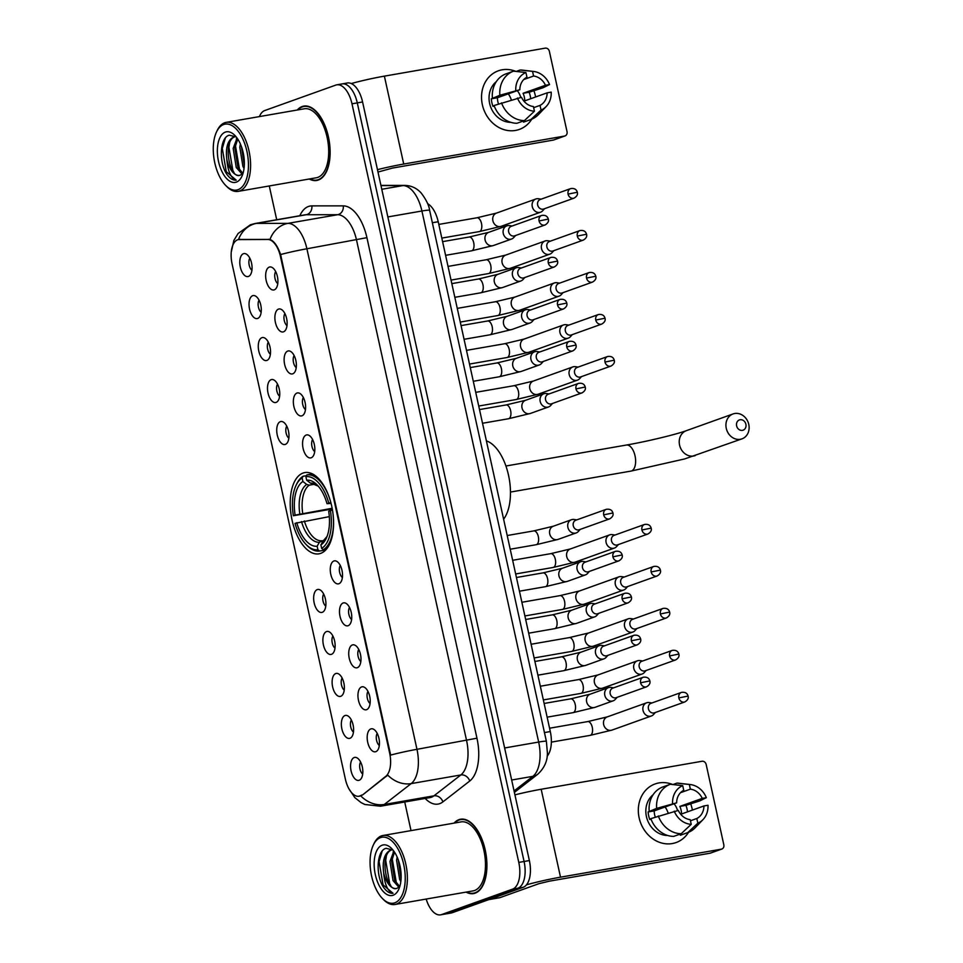<?xml version="1.0" encoding="UTF-8"?>
<svg xmlns="http://www.w3.org/2000/svg" width="963" height="963" viewBox="0 0 963 963"><rect width="100%" height="100%" fill="white"/><g stroke="black" fill="none" stroke-linecap="round" stroke-linejoin="round"><path stroke-width="1.44" d="M320.727 553.364A41.24 20.813 -99.9 0 0 332.066 507.862A41.24 20.813 -99.9 0 0 304.826 472.568A41.24 20.813 -99.9 0 0 303.068 473.038A41.24 20.813 -99.9 0 0 291.729 518.539A41.24 20.813 -99.9 0 0 318.97 553.833A41.24 20.813 -99.9 0 0 320.727 553.364M361.582 686.944A11.676 5.886 80.1 0 1 364.243 687.185A11.676 5.886 80.1 0 1 369.888 697.308A11.676 5.886 80.1 0 1 367.998 708.732A11.676 5.886 80.1 0 1 366.59 709.683A11.676 5.886 80.1 0 1 358.477 700.318A11.676 5.886 80.1 0 1 361.582 686.944M352.362 644.957A11.676 5.886 80.1 0 1 355.01 645.21A11.676 5.886 80.1 0 1 360.656 655.322A11.676 5.886 80.1 0 1 358.766 666.745A11.676 5.886 80.1 0 1 357.357 667.696A11.676 5.886 80.1 0 1 349.256 658.343A11.676 5.886 80.1 0 1 352.362 644.957M343.129 602.982A11.676 5.886 80.1 0 1 345.789 603.223A11.676 5.886 80.1 0 1 351.423 613.335A11.676 5.886 80.1 0 1 349.533 624.758A11.676 5.886 80.1 0 1 348.125 625.709A11.676 5.886 80.1 0 1 340.023 616.356A11.676 5.886 80.1 0 1 343.129 602.982M333.896 560.996A11.676 5.886 80.1 0 1 336.556 561.236A11.676 5.886 80.1 0 1 342.19 571.348A11.676 5.886 80.1 0 1 340.3 582.784A11.676 5.886 80.1 0 1 338.892 583.734A11.676 5.886 80.1 0 1 330.791 574.369A11.676 5.886 80.1 0 1 333.896 560.996M306.198 435.047A11.676 5.886 80.1 0 1 308.858 435.288A11.676 5.886 80.1 0 1 314.504 445.4A11.676 5.886 80.1 0 1 312.614 456.823A11.676 5.886 80.1 0 1 311.205 457.774A11.676 5.886 80.1 0 1 303.092 448.421A11.676 5.886 80.1 0 1 306.198 435.047M296.977 393.06A11.676 5.886 80.1 0 1 299.625 393.301A11.676 5.886 80.1 0 1 305.271 403.413A11.676 5.886 80.1 0 1 303.381 414.848A11.676 5.886 80.1 0 1 301.973 415.799A11.676 5.886 80.1 0 1 293.871 406.434A11.676 5.886 80.1 0 1 296.977 393.06M287.744 351.074A11.676 5.886 80.1 0 1 290.405 351.314A11.676 5.886 80.1 0 1 296.038 361.438A11.676 5.886 80.1 0 1 294.148 372.862A11.676 5.886 80.1 0 1 292.74 373.813A11.676 5.886 80.1 0 1 284.639 364.447A11.676 5.886 80.1 0 1 287.744 351.074M278.512 309.087A11.676 5.886 80.1 0 1 281.172 309.34A11.676 5.886 80.1 0 1 286.805 319.451A11.676 5.886 80.1 0 1 284.916 330.875A11.676 5.886 80.1 0 1 283.507 331.826A11.676 5.886 80.1 0 1 275.406 322.473A11.676 5.886 80.1 0 1 278.512 309.087M269.279 267.112A11.676 5.886 80.1 0 1 271.939 267.353A11.676 5.886 80.1 0 1 277.585 277.464A11.676 5.886 80.1 0 1 275.683 288.888A11.676 5.886 80.1 0 1 274.274 289.839A11.676 5.886 80.1 0 1 266.173 280.486A11.676 5.886 80.1 0 1 269.279 267.112M370.815 728.931A11.676 5.886 80.1 0 1 373.475 729.172A11.676 5.886 80.1 0 1 379.121 739.283A11.676 5.886 80.1 0 1 377.231 750.719A11.676 5.886 80.1 0 1 375.811 751.67A11.676 5.886 80.1 0 1 367.71 742.304A11.676 5.886 80.1 0 1 370.815 728.931M344.983 715.545A11.676 5.886 80.1 0 1 347.631 715.786A11.676 5.886 80.1 0 1 353.277 725.897A11.676 5.886 80.1 0 1 351.387 737.321A11.676 5.886 80.1 0 1 349.978 738.272A11.676 5.886 80.1 0 1 341.877 728.919A11.676 5.886 80.1 0 1 344.983 715.545M335.75 673.558A11.676 5.886 80.1 0 1 338.41 673.799A11.676 5.886 80.1 0 1 344.044 683.911A11.676 5.886 80.1 0 1 342.154 695.346A11.676 5.886 80.1 0 1 340.746 696.297A11.676 5.886 80.1 0 1 332.644 686.932A11.676 5.886 80.1 0 1 335.75 673.558M326.517 631.572A11.676 5.886 80.1 0 1 329.177 631.824A11.676 5.886 80.1 0 1 334.811 641.936A11.676 5.886 80.1 0 1 332.921 653.359A11.676 5.886 80.1 0 1 331.513 654.31A11.676 5.886 80.1 0 1 323.412 644.945A11.676 5.886 80.1 0 1 326.517 631.572M317.284 589.585A11.676 5.886 80.1 0 1 319.945 589.838A11.676 5.886 80.1 0 1 325.59 599.949A11.676 5.886 80.1 0 1 323.688 611.373A11.676 5.886 80.1 0 1 322.28 612.324A11.676 5.886 80.1 0 1 314.179 602.97A11.676 5.886 80.1 0 1 317.284 589.585M280.365 421.65A11.676 5.886 80.1 0 1 283.026 421.902A11.676 5.886 80.1 0 1 288.659 432.014A11.676 5.886 80.1 0 1 286.769 443.437A11.676 5.886 80.1 0 1 285.361 444.388A11.676 5.886 80.1 0 1 277.26 435.035A11.676 5.886 80.1 0 1 280.365 421.65M271.133 379.675A11.676 5.886 80.1 0 1 273.793 379.916A11.676 5.886 80.1 0 1 279.439 390.027A11.676 5.886 80.1 0 1 277.537 401.451A11.676 5.886 80.1 0 1 276.128 402.402A11.676 5.886 80.1 0 1 268.027 393.048A11.676 5.886 80.1 0 1 271.133 379.675M261.9 337.688A11.676 5.886 80.1 0 1 264.56 337.929A11.676 5.886 80.1 0 1 270.206 348.04A11.676 5.886 80.1 0 1 268.304 359.476A11.676 5.886 80.1 0 1 266.895 360.427A11.676 5.886 80.1 0 1 258.794 351.062A11.676 5.886 80.1 0 1 261.9 337.688M252.667 295.701A11.676 5.886 80.1 0 1 255.327 295.954A11.676 5.886 80.1 0 1 260.973 306.065A11.676 5.886 80.1 0 1 259.083 317.489A11.676 5.886 80.1 0 1 257.675 318.44A11.676 5.886 80.1 0 1 249.561 309.075A11.676 5.886 80.1 0 1 252.667 295.701M243.434 253.714A11.676 5.886 80.1 0 1 246.095 253.967A11.676 5.886 80.1 0 1 251.74 264.079A11.676 5.886 80.1 0 1 249.85 275.502A11.676 5.886 80.1 0 1 248.442 276.453A11.676 5.886 80.1 0 1 240.329 267.1A11.676 5.886 80.1 0 1 243.434 253.714M354.203 757.532A11.676 5.886 80.1 0 1 356.864 757.773A11.676 5.886 80.1 0 1 362.509 767.884A11.676 5.886 80.1 0 1 360.619 779.308A11.676 5.886 80.1 0 1 359.211 780.259A11.676 5.886 80.1 0 1 351.098 770.906A11.676 5.886 80.1 0 1 354.203 757.532M361.655 795.077A21.005 10.605 80.1 0 1 359.969 796.016A21.005 10.605 80.1 0 1 359.067 796.245A21.005 10.605 80.1 0 1 345.38 779.163L232.083 263.838A21.005 10.605 80.1 0 1 238.571 239.522A21.005 10.605 80.1 0 1 239.486 239.45L267.702 239.426A21.005 10.605 80.1 0 1 280.474 256.591L389.666 753.21A21.005 10.605 80.1 0 1 385.754 776.347L362.618 794.908L358.958 796.232M427.608 203.65A23.341 11.773 80.1 0 1 438.213 221.731L550.306 731.567A23.341 11.773 80.1 0 1 547.165 756.136M360.595 761.998A7.006 3.539 -99.9 0 0 359.849 768.342A7.006 3.539 -99.9 0 0 362.69 774.071M249.826 258.192A7.006 3.539 -99.9 0 0 249.08 264.536A7.006 3.539 -99.9 0 0 251.921 270.266M259.059 300.167A7.006 3.539 -99.9 0 0 258.313 306.523A7.006 3.539 -99.9 0 0 261.154 312.253M268.28 342.154A7.006 3.539 -99.9 0 0 267.533 348.51A7.006 3.539 -99.9 0 0 270.386 354.24M277.513 384.141A7.006 3.539 -99.9 0 0 276.766 390.497A7.006 3.539 -99.9 0 0 279.619 396.226M286.745 426.128A7.006 3.539 -99.9 0 0 285.999 432.471A7.006 3.539 -99.9 0 0 288.852 438.201M323.664 594.063A7.006 3.539 -99.9 0 0 322.918 600.406A7.006 3.539 -99.9 0 0 325.771 606.136M332.897 636.037A7.006 3.539 -99.9 0 0 332.151 642.393A7.006 3.539 -99.9 0 0 335.004 648.123M342.13 678.024A7.006 3.539 -99.9 0 0 341.384 684.38A7.006 3.539 -99.9 0 0 344.236 690.11M351.363 720.011A7.006 3.539 -99.9 0 0 350.616 726.367A7.006 3.539 -99.9 0 0 353.469 732.097M377.207 733.397A7.006 3.539 -99.9 0 0 376.461 739.753A7.006 3.539 -99.9 0 0 379.302 745.482M275.659 271.578A7.006 3.539 -99.9 0 0 274.912 277.934A7.006 3.539 -99.9 0 0 277.765 283.652M284.892 313.565A7.006 3.539 -99.9 0 0 284.145 319.909A7.006 3.539 -99.9 0 0 286.998 325.638M294.124 355.54A7.006 3.539 -99.9 0 0 293.378 361.895A7.006 3.539 -99.9 0 0 296.231 367.625M303.357 397.526A7.006 3.539 -99.9 0 0 302.611 403.882A7.006 3.539 -99.9 0 0 305.464 409.612M312.59 439.513A7.006 3.539 -99.9 0 0 311.843 445.869A7.006 3.539 -99.9 0 0 314.684 451.587M340.276 565.462A7.006 3.539 -99.9 0 0 339.53 571.817A7.006 3.539 -99.9 0 0 342.383 577.547M349.509 607.448A7.006 3.539 -99.9 0 0 348.762 613.804A7.006 3.539 -99.9 0 0 351.615 619.522M358.742 649.435A7.006 3.539 -99.9 0 0 357.995 655.779A7.006 3.539 -99.9 0 0 360.848 661.509M367.974 691.41A7.006 3.539 -99.9 0 0 367.228 697.766A7.006 3.539 -99.9 0 0 370.069 703.496M466.08 892.111A37.738 19.043 -99.9 0 0 473.543 893.58A37.738 19.043 -99.9 0 0 475.156 893.158A37.738 19.043 -99.9 0 0 485.533 851.521A37.738 19.043 -99.9 0 0 460.603 819.212A37.738 19.043 -99.9 0 0 458.99 819.645A37.738 19.043 -99.9 0 0 454.067 823.124M309.292 178.998A37.738 19.043 -99.9 0 0 316.755 180.466A37.738 19.043 -99.9 0 0 318.368 180.033A37.738 19.043 -99.9 0 0 328.744 138.395A37.738 19.043 -99.9 0 0 303.814 106.099A37.738 19.043 -99.9 0 0 302.201 106.52A37.738 19.043 -99.9 0 0 297.278 109.999M360.788 795.871L360.764 795.871A27.229 22.715 -127.8 0 0 384.321 804.466A31.129 15.709 80.1 0 1 381.829 805.862A31.129 15.709 80.1 0 1 380.493 806.212L430.136 797.569A31.129 15.709 -99.9 0 0 431.472 797.22A31.129 15.709 -99.9 0 0 433.964 795.823L460.82 774.962A31.129 15.709 -99.9 0 0 466.61 740.691L356.551 240.148A31.129 15.709 -99.9 0 0 337.64 214.713L306.198 214.737A31.129 15.709 -99.9 0 0 304.826 214.857L255.195 223.488A31.129 15.709 80.1 0 1 256.555 223.38L287.997 223.356A31.129 15.709 80.1 0 1 306.908 248.779L416.967 749.322A27.229 2.046 167.6 0 0 390.653 755.088L280.594 254.545A27.229 2.046 -12.4 0 1 306.908 248.779L366.915 237.656L476.962 738.2A38.905 19.633 80.1 0 1 469.727 781.041L442.872 801.902A38.905 19.633 80.1 0 1 425.152 798.435M426.188 899.057A23.341 11.773 -99.9 0 0 440.573 914.85L445.869 913.923A23.341 11.773 -99.9 0 0 446.868 913.67L517.865 888.235A23.341 11.773 -99.9 0 0 524.077 861.476L357.285 102.885A23.341 11.773 -99.9 0 0 342.082 83.913A23.341 11.773 -99.9 0 0 341.083 84.166M238.487 239.618L269.977 239.45C274.13 241.087 277.669 246.119 280.594 254.545M476.962 738.2L416.967 749.322A31.129 15.709 80.1 0 1 411.177 783.605A27.229 22.715 -127.8 0 1 387.752 775.119L362.618 794.908M440.573 914.85A23.341 11.773 -99.9 0 0 441.572 914.585L512.569 889.15A23.341 11.773 -99.9 0 0 518.78 862.403L351.989 103.811A23.341 11.773 -99.9 0 0 336.785 84.828A23.341 11.773 -99.9 0 0 335.786 85.093L264.789 110.528A23.341 11.773 -99.9 0 0 259.396 116.595M269.279 185.955L276.706 219.745M404.725 801.998L411.008 830.612M319.295 179.624A37.738 19.043 -99.9 0 0 319.331 179.624L316.683 180.081A37.352 18.839 -99.9 0 0 318.284 179.66A37.352 18.839 -99.9 0 0 328.552 138.443A37.352 18.839 -99.9 0 0 303.875 106.484A37.352 18.839 -99.9 0 0 302.286 106.905A37.352 18.839 -99.9 0 0 297.82 109.902M523.162 887.308A23.341 11.773 -99.9 0 0 529.373 860.561L362.582 101.97A23.341 11.773 -99.9 0 0 347.366 82.987L342.082 83.913A23.341 11.773 -99.9 0 1 357.285 102.885L524.077 861.476A23.341 11.773 -99.9 0 1 517.865 888.235L446.868 913.67A23.341 11.773 -99.9 0 1 445.869 913.923L451.166 913.008A23.341 11.773 -99.9 0 0 452.165 912.743L523.162 887.308L512.569 889.15M692.096 808.631A31.129 26.771 -109.7 0 1 692.385 810.1A31.129 26.771 -109.7 0 0 692.096 808.631A31.129 26.771 -109.7 0 0 690.688 803.84A31.129 26.771 -109.7 0 1 692.096 808.631M688.545 832.285A31.129 26.771 -109.7 0 1 661.16 842.878A31.129 26.771 -109.7 0 1 639.143 817.852A31.129 26.771 -109.7 0 1 672.74 784.544A31.129 26.771 -109.7 0 0 655.117 783.942L655.117 783.942A31.129 26.771 -109.7 0 0 639.143 817.852A31.129 26.771 -109.7 0 0 676.122 842.541L676.122 842.541A31.129 26.771 -109.7 0 0 688.545 832.285M526.484 884.828A31.129 2.347 -12.4 0 1 560.514 877.173L721.347 849.173A3.888 3.346 70.3 0 0 723.827 844.816L706.168 764.478A3.888 3.346 70.3 0 0 702.027 761.264L541.182 789.263L560.514 877.173M514.928 794.86A31.129 2.347 -12.4 0 1 541.182 789.263M721.829 849.053L710.622 853.062A3.888 3.346 -109.7 0 1 710.14 853.194L549.307 881.181L538.943 883.673L499.869 897.672A3.888 1.962 80.1 0 1 499.713 897.721A3.888 1.962 80.1 0 1 499.532 897.733M680.528 792.669L690.363 789.154A15.564 13.386 -109.7 0 1 702.268 798.387L679.842 806.416A15.564 13.386 70.3 0 1 681.094 810.136A15.564 13.386 70.3 0 1 681.515 814L703.929 805.959A15.564 13.386 -109.7 0 1 696.815 818.502L690.447 820.789M681.202 833.717L691.229 824.316L690.194 819.657A15.564 13.386 -109.7 0 1 678.301 810.425L650.844 818.646A25.676 22.089 -109.7 0 0 673.727 836.39L681.202 833.717A25.676 22.089 -109.7 0 1 658.319 815.962M651 819.08L649.784 819.513A22.57 19.404 -109.7 0 1 648.665 815.781A22.57 19.404 -109.7 0 1 648.123 811.941L656.646 808.39L676.628 802.841L654.214 810.882A15.564 13.386 70.3 0 0 654.623 814.746A15.564 13.386 70.3 0 0 655.297 817.045M690.363 789.154L689.339 784.496A20.235 17.406 -109.7 0 1 690.459 784.58A20.235 17.406 -109.7 0 1 706.336 797.677L699.824 800.879L685.933 805.357A22.57 19.404 -109.7 0 1 687.052 809.101A22.57 19.404 -109.7 0 1 687.51 811.845M667.672 835.463A22.57 19.404 -109.7 0 1 646.426 816.576A22.57 19.404 -109.7 0 1 653.083 794.764M649.17 811.063A25.676 22.089 -109.7 0 1 662.857 786.952L670.332 784.279L682.719 785.639L683.742 790.31A15.564 13.386 -109.7 0 0 676.628 802.841M656.646 808.39A25.676 22.089 -109.7 0 1 670.332 784.279M689.339 784.496L676.941 783.124L672.932 784.556M676.941 783.124A25.676 22.089 -109.7 0 1 679.288 783.268L690.459 784.58M691.229 824.316A20.235 17.406 -109.7 0 1 674.232 811.135M672.559 803.551A20.235 17.406 -109.7 0 1 682.719 785.639M706.336 797.677L702.268 798.387M680.095 834.114L680.347 835.246L687.811 832.562L697.838 823.16L696.815 818.502M703.929 805.959L708.01 805.249A20.235 17.406 -109.7 0 1 703.002 819.609L695.214 827.711A25.676 22.089 -109.7 0 1 687.811 832.562M703.002 819.609A20.235 17.406 -109.7 0 1 697.838 823.16M674.052 803.768A15.564 13.386 -109.7 0 1 677.543 810.557M665.084 806.982A19.453 16.732 -109.7 0 1 668.117 812.989M685.933 805.357L679.842 806.416M654.214 810.882L648.123 811.941M380.481 837.629A33.464 16.877 -99.9 0 0 373.271 845.165A33.464 16.877 -99.9 0 0 382.588 898.66A33.464 16.877 -99.9 0 0 394.806 902.813A33.464 16.877 -99.9 0 0 403.714 864.461A33.464 16.877 -99.9 0 0 380.481 837.629M382.588 898.66L383.671 899.755A35.017 17.671 -99.9 0 0 394.974 904.486A35.017 17.671 -99.9 0 0 396.467 904.088A35.017 17.671 -99.9 0 0 406.097 865.46A35.017 17.671 -99.9 0 0 382.961 835.499A35.017 17.671 -99.9 0 0 381.468 835.884A35.017 17.671 -99.9 0 0 373.921 843.769L373.271 845.165M394.974 904.486L473.074 890.895A35.017 17.671 -99.9 0 0 474.566 890.498A35.017 17.671 -99.9 0 0 484.196 851.87A35.017 17.671 -99.9 0 0 461.072 821.896L382.961 835.499M466.61 892.015A37.352 18.839 -99.9 0 0 473.471 893.195A37.352 18.839 -99.9 0 0 475.072 892.773A37.352 18.839 -99.9 0 0 485.34 851.569A37.352 18.839 -99.9 0 0 460.663 819.597A37.352 18.839 -99.9 0 0 459.074 820.019A37.352 18.839 -99.9 0 0 454.608 823.028M393.012 850.052L386.175 848.319C376.461 850.197 375.474 875.957 383.743 887.609C386.741 891.666 389.846 893.556 393.036 893.291C387.8 891.521 384.658 884.636 383.635 872.647C382.203 860.838 384.49 853.314 390.46 850.064L392.579 849.739M383.635 872.647A19.453 9.811 -99.9 0 0 396.311 888.464A19.453 9.811 -99.9 0 0 397.141 888.235C386.44 893.532 378.712 853.122 392.122 849.775L392.218 849.739M400.825 881.578L399.657 879.46L396.587 860.32L397.153 857.046M401.09 878.701L398.261 859.851M398.923 887.284L393.036 880.615L389.967 861.476L393.855 851.172M399.693 886.538L394.686 880.326L391.628 861.187L394.529 852.171M393.145 895.229A25.676 12.952 -99.9 0 0 398.646 889.523A25.676 12.952 -99.9 0 0 391.472 848.343A25.676 12.952 -99.9 0 0 382.142 845.213A25.676 12.952 -99.9 0 0 375.317 874.645A25.676 12.952 -99.9 0 0 393.145 895.229M397.141 888.235L399.838 886.369M393.036 893.291L383.045 884.804L379.085 861.56L382.13 851.196M390.822 885.743L389.666 883.649L385.706 860.404L386.307 856.576M397.442 884.588L396.287 882.493L392.314 859.261L392.928 855.433M401.138 877.149L398.742 861.235M393.097 852.135L393.626 850.847M745.892 424.25A5.441 4.683 70.3 0 0 740.09 419.748A5.441 4.683 70.3 0 0 736.623 425.863A5.441 4.683 70.3 0 0 742.425 430.365A5.441 4.683 70.3 0 0 745.892 424.25M726.271 428.354A13.229 11.375 -109.7 0 1 733.06 413.946A13.229 11.375 -109.7 0 1 748.781 424.43A13.229 11.375 -109.7 0 1 741.979 438.851A13.229 11.375 -109.7 0 1 726.271 428.354M331.055 503.408L327.023 503.697A33.464 16.877 -99.9 0 0 316.959 484.762A33.464 16.877 -99.9 0 0 306.655 480.164L305.885 476.661L306.872 474.903L312.506 473.928M332.283 508.97L293.378 515.747A37.039 18.682 -99.9 0 1 295.99 485.46L296.64 484.064A38.592 19.477 -99.9 0 1 303.128 476.24L306.439 475.674M305.885 476.661A37.039 18.682 -99.9 0 1 328.756 503.071L330.839 502.578A38.592 19.477 -99.9 0 0 306.872 474.903M332.5 510.149L330.417 510.655A37.039 18.682 -99.9 0 1 321.654 548.404L323.315 549.704A38.592 19.477 -99.9 0 0 333.054 514.17M323.315 549.704L326.469 549.151M303.128 476.24L302.141 477.997A37.039 18.682 -99.9 0 0 295.99 485.46M302.141 477.997L302.912 481.5A33.464 16.877 -99.9 0 0 295.111 515.133L293.378 515.747M328.756 503.071L327.023 503.697M321.654 548.404L320.884 544.902A33.464 16.877 -99.9 0 0 326.276 538.257A33.464 16.877 -99.9 0 0 328.696 511.269L330.417 510.655M295.111 515.133L332.151 508.271M314.925 484.172L309.267 485.159L306.679 484.449L302.912 481.5M306.655 480.164L310.411 483.113L312.999 483.823M325.217 539.388L323.123 540.917L320.884 544.902M503.613 519.189A42.793 21.595 -99.9 0 0 508.512 475.192A42.793 21.595 -99.9 0 0 486.399 440.885M325.747 549.969L319.572 551.041L317.922 549.741A37.039 18.682 -99.9 0 1 306.294 544.685L307.378 545.78A38.592 19.477 -99.9 0 0 319.572 551.041M329.322 516.625L295.039 523.33A37.039 18.682 -99.9 0 0 306.294 544.685M296.773 522.704A33.464 16.877 -99.9 0 0 317.14 546.238L317.922 549.741M317.14 546.238L319.391 542.253L323.496 540.375M651.927 702.966L649.243 702.557A7.006 6.019 70.3 0 0 647.497 702.569A7.006 6.019 70.3 0 0 646.63 702.797A7.006 6.019 70.3 0 0 643.043 710.429A7.006 6.019 70.3 0 0 650.494 716.207A7.006 6.019 70.3 0 0 651.361 715.99A7.006 6.019 70.3 0 0 653.528 714.51L655.346 712.488M678.843 697.91A5.056 4.346 70.3 0 1 681.443 692.397L651.024 703.291A5.056 4.346 70.3 0 0 648.436 708.804A5.056 4.346 70.3 0 0 653.817 712.981A5.056 4.346 70.3 0 0 654.443 712.813L684.862 701.919C687.666 700.233 688.75 698.283 688.088 696.068L678.843 697.91A5.056 4.346 70.3 0 0 684.862 701.919M642.706 660.979L640.01 660.57A7.006 6.019 70.3 0 0 638.264 660.594A7.006 6.019 70.3 0 0 637.398 660.811A7.006 6.019 70.3 0 0 633.81 668.442A7.006 6.019 70.3 0 0 641.262 674.232A7.006 6.019 70.3 0 0 642.128 674.004A7.006 6.019 70.3 0 0 644.295 672.535L646.113 670.513M669.622 655.923A5.056 4.346 70.3 0 1 672.21 650.41L641.791 661.304A5.056 4.346 70.3 0 0 639.203 666.817A5.056 4.346 70.3 0 0 644.584 670.994A5.056 4.346 70.3 0 0 645.21 670.826L675.629 659.932C678.434 658.247 679.517 656.297 678.855 654.082L669.622 655.923A5.056 4.346 70.3 0 0 675.629 659.932M633.473 619.004L630.789 618.595A7.006 6.019 70.3 0 0 629.032 618.607A7.006 6.019 70.3 0 0 628.177 618.836A7.006 6.019 70.3 0 0 624.578 626.468A7.006 6.019 70.3 0 0 632.029 632.246A7.006 6.019 70.3 0 0 632.896 632.017A7.006 6.019 70.3 0 0 635.062 630.548L636.88 628.526M660.389 613.937A5.056 4.346 70.3 0 1 662.977 608.423L632.571 619.329A5.056 4.346 70.3 0 0 629.971 624.831A5.056 4.346 70.3 0 0 635.351 629.008A5.056 4.346 70.3 0 0 635.977 628.851L666.396 617.945C669.201 616.26 670.284 614.31 669.634 612.107L660.389 613.937A5.056 4.346 70.3 0 0 666.396 617.945M624.241 577.018L621.556 576.608A7.006 6.019 70.3 0 0 619.799 576.62A7.006 6.019 70.3 0 0 618.944 576.849A7.006 6.019 70.3 0 0 615.345 584.481A7.006 6.019 70.3 0 0 622.808 590.259A7.006 6.019 70.3 0 0 623.663 590.03A7.006 6.019 70.3 0 0 625.842 588.562L627.647 586.539M651.157 571.95A5.056 4.346 70.3 0 1 653.757 566.449L623.338 577.343A5.056 4.346 70.3 0 0 620.738 582.856A5.056 4.346 70.3 0 0 626.119 587.033A5.056 4.346 70.3 0 0 626.744 586.864L657.163 575.97C659.98 574.285 661.051 572.335 660.401 570.12L651.157 571.95A5.056 4.346 70.3 0 0 657.163 575.97M615.008 535.031L612.324 534.621A7.006 6.019 70.3 0 0 610.578 534.634A7.006 6.019 70.3 0 0 609.711 534.862A7.006 6.019 70.3 0 0 606.112 542.494A7.006 6.019 70.3 0 0 613.575 548.272A7.006 6.019 70.3 0 0 614.43 548.055A7.006 6.019 70.3 0 0 616.609 546.575L618.427 544.552M641.924 529.975A5.056 4.346 70.3 0 1 644.524 524.462L614.105 535.356A5.056 4.346 70.3 0 0 611.505 540.869A5.056 4.346 70.3 0 0 616.898 545.046A5.056 4.346 70.3 0 0 617.512 544.877L647.93 533.984C650.747 532.298 651.819 530.348 651.169 528.133L641.924 529.975A5.056 4.346 70.3 0 0 647.93 533.984M578.089 367.096L575.405 366.686A7.006 6.019 70.3 0 0 573.647 366.698A7.006 6.019 70.3 0 0 572.792 366.927A7.006 6.019 70.3 0 0 569.193 374.559A7.006 6.019 70.3 0 0 576.644 380.337A7.006 6.019 70.3 0 0 577.511 380.12A7.006 6.019 70.3 0 0 579.678 378.64L581.496 376.617M605.005 362.04A5.056 4.346 70.3 0 1 607.593 356.527L577.186 367.421A5.056 4.346 70.3 0 0 574.586 372.934A5.056 4.346 70.3 0 0 579.967 377.111A5.056 4.346 70.3 0 0 580.593 376.942L611.011 366.048C613.816 364.363 614.9 362.413 614.25 360.198L605.005 362.04A5.056 4.346 70.3 0 0 611.011 366.048M568.856 325.109L566.172 324.7A7.006 6.019 70.3 0 0 564.414 324.724A7.006 6.019 70.3 0 0 563.56 324.94A7.006 6.019 70.3 0 0 559.96 332.572A7.006 6.019 70.3 0 0 567.424 338.362A7.006 6.019 70.3 0 0 568.278 338.133A7.006 6.019 70.3 0 0 570.457 336.665L572.263 334.643M595.772 320.053A5.056 4.346 70.3 0 1 598.372 314.54L567.953 325.434A5.056 4.346 70.3 0 0 565.353 330.947A5.056 4.346 70.3 0 0 570.734 335.124A5.056 4.346 70.3 0 0 571.36 334.955L601.779 324.062C604.595 322.376 605.667 320.426 605.017 318.211L595.772 320.053A5.056 4.346 70.3 0 0 601.779 324.062M559.623 283.134L556.939 282.725A7.006 6.019 70.3 0 0 555.194 282.737A7.006 6.019 70.3 0 0 554.327 282.966A7.006 6.019 70.3 0 0 550.728 290.597A7.006 6.019 70.3 0 0 558.191 296.375A7.006 6.019 70.3 0 0 559.046 296.147A7.006 6.019 70.3 0 0 561.224 294.678L563.042 292.656M586.539 278.066A5.056 4.346 70.3 0 1 589.139 272.553L558.721 283.459A5.056 4.346 70.3 0 0 556.12 288.96A5.056 4.346 70.3 0 0 561.513 293.137A5.056 4.346 70.3 0 0 562.127 292.981L592.546 282.075C595.363 280.389 596.434 278.439 595.784 276.237L586.539 278.066A5.056 4.346 70.3 0 0 592.546 282.075M550.391 241.147L547.706 240.738A7.006 6.019 70.3 0 0 545.961 240.75A7.006 6.019 70.3 0 0 545.094 240.979A7.006 6.019 70.3 0 0 541.507 248.61A7.006 6.019 70.3 0 0 548.958 254.388A7.006 6.019 70.3 0 0 549.825 254.16A7.006 6.019 70.3 0 0 551.992 252.691L553.809 250.669M577.306 236.079A5.056 4.346 70.3 0 1 579.907 230.578L549.488 241.472A5.056 4.346 70.3 0 0 546.888 246.985A5.056 4.346 70.3 0 0 552.281 251.162A5.056 4.346 70.3 0 0 552.906 250.994L583.313 240.1C586.13 238.415 587.213 236.465 586.551 234.25L577.306 236.079A5.056 4.346 70.3 0 0 583.313 240.1M541.158 199.16L538.473 198.751A7.006 6.019 70.3 0 0 536.728 198.763A7.006 6.019 70.3 0 0 535.861 198.992A7.006 6.019 70.3 0 0 532.274 206.624A7.006 6.019 70.3 0 0 539.725 212.402A7.006 6.019 70.3 0 0 540.592 212.185A7.006 6.019 70.3 0 0 542.759 210.704L544.577 208.682M568.074 194.105A5.056 4.346 70.3 0 1 570.674 188.592L540.255 199.485A5.056 4.346 70.3 0 0 537.667 204.999A5.056 4.346 70.3 0 0 543.048 209.176A5.056 4.346 70.3 0 0 543.674 209.007L574.092 198.113C576.897 196.428 577.981 194.478 577.319 192.263L568.074 194.105A5.056 4.346 70.3 0 0 574.092 198.113M613.696 687.823L610.999 687.413A7.006 6.019 70.3 0 0 609.254 687.438A7.006 6.019 70.3 0 0 608.399 687.654A7.006 6.019 70.3 0 0 604.8 695.286A7.006 6.019 70.3 0 0 612.251 701.076A7.006 6.019 70.3 0 0 613.118 700.847A7.006 6.019 70.3 0 0 615.285 699.379L617.102 697.356M640.612 682.767A5.056 4.346 70.3 0 1 643.2 677.254L612.793 688.148A5.056 4.346 70.3 0 0 610.193 693.661A5.056 4.346 70.3 0 0 615.574 697.838A5.056 4.346 70.3 0 0 616.2 697.669L646.618 686.775C649.423 685.09 650.507 683.14 649.856 680.925L640.612 682.767A5.056 4.346 70.3 0 0 646.618 686.775M604.463 645.848L601.779 645.439A7.006 6.019 70.3 0 0 600.021 645.451A7.006 6.019 70.3 0 0 599.167 645.679A7.006 6.019 70.3 0 0 595.567 653.311A7.006 6.019 70.3 0 0 603.031 659.089A7.006 6.019 70.3 0 0 603.885 658.861A7.006 6.019 70.3 0 0 606.064 657.392L607.87 655.37M631.379 640.78A5.056 4.346 70.3 0 1 633.979 635.267L603.56 646.173A5.056 4.346 70.3 0 0 600.96 651.674A5.056 4.346 70.3 0 0 606.341 655.851A5.056 4.346 70.3 0 0 606.967 655.695L637.386 644.789C640.202 643.103 641.274 641.153 640.624 638.951L631.379 640.78A5.056 4.346 70.3 0 0 637.386 644.789M595.23 603.861L592.546 603.452A7.006 6.019 70.3 0 0 590.801 603.464A7.006 6.019 70.3 0 0 589.934 603.693A7.006 6.019 70.3 0 0 586.335 611.324A7.006 6.019 70.3 0 0 593.798 617.102A7.006 6.019 70.3 0 0 594.653 616.874A7.006 6.019 70.3 0 0 596.831 615.405L598.649 613.383M622.146 598.793A5.056 4.346 70.3 0 1 624.746 593.292L594.327 604.186A5.056 4.346 70.3 0 0 591.727 609.699A5.056 4.346 70.3 0 0 597.12 613.876A5.056 4.346 70.3 0 0 597.734 613.708L628.153 602.814C630.97 601.129 632.041 599.179 631.391 596.964L622.146 598.793A5.056 4.346 70.3 0 0 628.153 602.814M585.998 561.874L583.313 561.465A7.006 6.019 70.3 0 0 581.568 561.477A7.006 6.019 70.3 0 0 580.701 561.706A7.006 6.019 70.3 0 0 577.102 569.338A7.006 6.019 70.3 0 0 584.565 575.116A7.006 6.019 70.3 0 0 585.432 574.899A7.006 6.019 70.3 0 0 587.599 573.418L589.416 571.396M612.913 556.819A5.056 4.346 70.3 0 1 615.513 551.305L585.095 562.199A5.056 4.346 70.3 0 0 582.495 567.713A5.056 4.346 70.3 0 0 587.887 571.89A5.056 4.346 70.3 0 0 588.501 571.721L618.92 560.827C621.737 559.142 622.808 557.192 622.158 554.977L612.913 556.819A5.056 4.346 70.3 0 0 618.92 560.827M576.765 519.888L574.08 519.478A7.006 6.019 70.3 0 0 572.335 519.502A7.006 6.019 70.3 0 0 571.468 519.719A7.006 6.019 70.3 0 0 567.881 527.351A7.006 6.019 70.3 0 0 575.332 533.141A7.006 6.019 70.3 0 0 576.199 532.912A7.006 6.019 70.3 0 0 578.366 531.444L580.183 529.421M603.681 514.832A5.056 4.346 70.3 0 1 606.281 509.319L575.862 520.213A5.056 4.346 70.3 0 0 573.274 525.726A5.056 4.346 70.3 0 0 578.655 529.903A5.056 4.346 70.3 0 0 579.281 529.734L609.699 518.84C612.504 517.155 613.587 515.205 612.925 512.99L603.681 514.832A5.056 4.346 70.3 0 0 609.699 518.84M549.079 393.939L546.394 393.53A7.006 6.019 70.3 0 0 544.637 393.542A7.006 6.019 70.3 0 0 543.782 393.771A7.006 6.019 70.3 0 0 540.183 401.402A7.006 6.019 70.3 0 0 547.646 407.18A7.006 6.019 70.3 0 0 548.501 406.964A7.006 6.019 70.3 0 0 550.68 405.483L552.485 403.461M575.994 388.883A5.056 4.346 70.3 0 1 578.594 383.37L548.176 394.264A5.056 4.346 70.3 0 0 545.576 399.777A5.056 4.346 70.3 0 0 550.956 403.954A5.056 4.346 70.3 0 0 551.582 403.786L582.001 392.892C584.818 391.207 585.889 389.257 585.239 387.042L575.994 388.883A5.056 4.346 70.3 0 0 582.001 392.892M539.846 351.952L537.161 351.543A7.006 6.019 70.3 0 0 535.416 351.567A7.006 6.019 70.3 0 0 534.549 351.784A7.006 6.019 70.3 0 0 530.95 359.416A7.006 6.019 70.3 0 0 538.413 365.206A7.006 6.019 70.3 0 0 539.268 364.977A7.006 6.019 70.3 0 0 541.447 363.508L543.264 361.486M566.762 346.897A5.056 4.346 70.3 0 1 569.362 341.384L538.943 352.277A5.056 4.346 70.3 0 0 536.343 357.791A5.056 4.346 70.3 0 0 541.736 361.968A5.056 4.346 70.3 0 0 542.35 361.799L572.768 350.905C575.585 349.22 576.656 347.27 576.006 345.055L566.762 346.897A5.056 4.346 70.3 0 0 572.768 350.905M530.613 309.978L527.929 309.568A7.006 6.019 70.3 0 0 526.183 309.58A7.006 6.019 70.3 0 0 525.317 309.809A7.006 6.019 70.3 0 0 521.717 317.441A7.006 6.019 70.3 0 0 529.181 323.219A7.006 6.019 70.3 0 0 530.047 322.99A7.006 6.019 70.3 0 0 532.214 321.522L534.032 319.499M557.529 304.91A5.056 4.346 70.3 0 1 560.129 299.397L529.71 310.303A5.056 4.346 70.3 0 0 527.11 315.804A5.056 4.346 70.3 0 0 532.503 319.981A5.056 4.346 70.3 0 0 533.117 319.824L563.536 308.918C566.352 307.233 567.424 305.283 566.774 303.08L557.529 304.91A5.056 4.346 70.3 0 0 563.536 308.918M521.38 267.991L518.696 267.582A7.006 6.019 70.3 0 0 516.95 267.594A7.006 6.019 70.3 0 0 516.084 267.822A7.006 6.019 70.3 0 0 512.497 275.454A7.006 6.019 70.3 0 0 519.948 281.232A7.006 6.019 70.3 0 0 520.814 281.003A7.006 6.019 70.3 0 0 522.981 279.535L524.799 277.513M548.296 262.923A5.056 4.346 70.3 0 1 550.896 257.422L520.477 268.316A5.056 4.346 70.3 0 0 517.889 273.829A5.056 4.346 70.3 0 0 523.27 278.006A5.056 4.346 70.3 0 0 523.896 277.838L554.315 266.944C557.12 265.258 558.203 263.308 557.541 261.093L548.296 262.923A5.056 4.346 70.3 0 0 554.315 266.944M512.16 226.004L509.463 225.595A7.006 6.019 70.3 0 0 507.718 225.607A7.006 6.019 70.3 0 0 506.851 225.836A7.006 6.019 70.3 0 0 503.264 233.467A7.006 6.019 70.3 0 0 510.715 239.245A7.006 6.019 70.3 0 0 511.582 239.029A7.006 6.019 70.3 0 0 513.748 237.548L515.566 235.526M539.075 220.948A5.056 4.346 70.3 0 1 541.663 215.435L511.245 226.329A5.056 4.346 70.3 0 0 508.657 231.842A5.056 4.346 70.3 0 0 514.037 236.019A5.056 4.346 70.3 0 0 514.663 235.851L545.082 224.957C547.887 223.272 548.97 221.321 548.308 219.107L539.075 220.948A5.056 4.346 70.3 0 0 545.082 224.957M535.308 95.518A31.129 26.771 -109.7 0 1 535.597 96.986A31.129 26.771 -109.7 0 0 535.308 95.518A31.129 26.771 -109.7 0 0 533.899 90.727A31.129 26.771 -109.7 0 1 535.308 95.518M531.757 119.171A31.129 26.771 -109.7 0 1 504.371 129.752A31.129 26.771 -109.7 0 1 482.355 104.726A31.129 26.771 -109.7 0 1 515.951 71.418A31.129 26.771 -109.7 0 0 498.328 70.817L498.328 70.817A31.129 26.771 -109.7 0 0 482.355 104.726A31.129 26.771 -109.7 0 0 519.334 129.427L519.334 129.427A31.129 26.771 -109.7 0 0 531.757 119.171M377.46 169.657A31.129 2.347 -12.4 0 1 403.726 164.047L564.559 136.06A3.888 3.346 70.3 0 0 567.038 131.69L549.379 51.364A3.888 3.346 70.3 0 0 545.239 48.15L384.393 76.137L403.726 164.047M351.278 83.54A31.129 2.347 -12.4 0 1 384.393 76.137M565.04 135.927L553.833 139.948A3.888 3.346 -109.7 0 1 553.352 140.08L392.507 168.068L377.99 172.052M523.74 79.556L533.574 76.029A15.564 13.386 -109.7 0 1 545.479 85.262L523.053 93.303A15.564 13.386 70.3 0 1 524.305 97.01A15.564 13.386 70.3 0 1 524.727 100.874L547.14 92.845A15.564 13.386 -109.7 0 1 540.026 105.388L533.658 107.663M524.414 120.604L534.441 111.202L533.406 106.532A15.564 13.386 -109.7 0 1 521.513 97.311L494.055 105.521A25.676 22.089 -109.7 0 0 516.938 123.276L524.414 120.604A25.676 22.089 -109.7 0 1 501.53 102.848M494.212 105.966L492.996 106.399A22.57 19.404 -109.7 0 1 491.876 102.656A22.57 19.404 -109.7 0 1 491.335 98.816L499.857 95.265L519.839 89.728L497.426 97.757A15.564 13.386 70.3 0 0 497.835 101.621A15.564 13.386 70.3 0 0 498.509 103.932M533.574 76.029L532.551 71.37A20.235 17.406 -109.7 0 1 533.671 71.467A20.235 17.406 -109.7 0 1 549.548 84.563L543.036 87.753L529.144 92.243A22.57 19.404 -109.7 0 1 530.264 95.975A22.57 19.404 -109.7 0 1 530.721 98.732M510.872 122.349A22.57 19.404 -109.7 0 1 489.637 103.462A22.57 19.404 -109.7 0 1 496.294 81.65M492.382 97.949A25.676 22.089 -109.7 0 1 506.069 73.838L513.544 71.154L525.93 72.526L526.954 77.184A15.564 13.386 -109.7 0 0 519.839 89.728M499.857 95.265A25.676 22.089 -109.7 0 1 513.544 71.154M532.551 71.37L520.152 70.01L516.144 71.443M520.152 70.01A25.676 22.089 -109.7 0 1 522.5 70.143L533.671 71.467M534.441 111.202A20.235 17.406 -109.7 0 1 517.444 98.009M515.771 90.438A20.235 17.406 -109.7 0 1 525.93 72.526M549.548 84.563L545.479 85.262M523.306 120.989L523.559 122.12L531.022 119.448L541.05 110.047L540.026 105.388M547.14 92.845L551.209 92.135A20.235 17.406 -109.7 0 1 546.214 106.484L538.425 114.597A25.676 22.089 -109.7 0 1 531.022 119.448M546.214 106.484A20.235 17.406 -109.7 0 1 541.05 110.047M517.263 90.654A15.564 13.386 -109.7 0 1 520.754 97.432M508.295 93.868A19.453 16.732 -109.7 0 1 511.329 99.875M529.144 92.243L523.053 93.303M497.426 97.757L491.335 98.816M223.693 124.516A33.464 16.877 -99.9 0 0 216.482 132.039A33.464 16.877 -99.9 0 0 225.787 185.546A33.464 16.877 -99.9 0 0 238.017 189.687A33.464 16.877 -99.9 0 0 246.925 151.347A33.464 16.877 -99.9 0 0 223.693 124.516M225.787 185.546L226.883 186.641A35.017 17.671 -99.9 0 0 238.186 191.372A35.017 17.671 -99.9 0 0 239.679 190.975A35.017 17.671 -99.9 0 0 249.309 152.347A35.017 17.671 -99.9 0 0 226.173 122.373A35.017 17.671 -99.9 0 0 224.68 122.77A35.017 17.671 -99.9 0 0 217.132 130.643L216.482 132.039M238.186 191.372L316.285 177.782A35.017 17.671 -99.9 0 0 317.778 177.385A35.017 17.671 -99.9 0 0 327.408 138.744A35.017 17.671 -99.9 0 0 304.284 108.783L226.173 122.373M309.821 178.901A37.352 18.839 -99.9 0 0 316.683 180.081M236.224 136.939L229.387 135.205C219.66 137.071 218.685 162.831 226.955 174.496C229.952 178.54 233.058 180.43 236.248 180.177C231.012 178.396 227.87 171.51 226.847 159.521C225.414 147.724 227.689 140.201 233.672 136.939L235.779 136.626M226.847 159.521A19.453 9.811 -99.9 0 0 239.522 175.338A19.453 9.811 -99.9 0 0 240.353 175.122C229.651 180.406 221.923 140.008 235.333 136.65L235.429 136.626M244.036 168.453L242.869 166.334L239.799 147.207L240.365 143.932M244.301 165.588L241.472 146.725M242.134 174.159L236.248 167.49L233.178 148.35L237.067 138.058M242.893 173.424L237.897 167.201L234.84 148.061L237.741 139.045M236.356 182.115A25.676 12.952 -99.9 0 0 241.857 176.41A25.676 12.952 -99.9 0 0 234.683 135.217A25.676 12.952 -99.9 0 0 225.354 132.1A25.676 12.952 -99.9 0 0 218.529 161.519A25.676 12.952 -99.9 0 0 236.356 182.115M240.353 175.122L243.049 173.244M236.248 180.177L226.257 171.679L222.297 148.446L225.342 138.082M234.033 172.63L232.877 170.535L228.905 147.291L229.519 143.463M240.654 171.474L239.498 169.38L235.526 146.135L236.14 142.307M244.349 164.023L241.954 148.121M236.308 139.009L236.826 137.733M389.666 753.21L390.316 753.102M385.754 776.347L386.717 776.178M280.474 256.591L281.124 256.483M267.702 239.426L268.665 239.257M239.486 239.45L240.449 239.281M544.456 732.578L550.306 731.567M432.363 222.742L438.213 221.731M299.842 215.724A38.905 19.633 80.1 0 1 308.461 206.479A38.905 19.633 80.1 0 1 311.831 205.889L343.261 205.865A38.905 19.633 80.1 0 1 366.915 237.656M469.727 781.041A7.776 6.488 52.2 0 0 460.82 774.962L411.177 783.605L384.321 804.466L433.964 795.823A7.776 6.488 52.2 0 1 442.872 801.902M269.977 239.45A27.229 23.425 -90 0 1 287.997 223.356L337.64 214.713A7.776 6.693 90 0 0 343.261 205.865M238.511 239.534A27.229 23.425 -90 0 1 256.555 223.38L306.198 214.737A7.776 6.693 90 0 0 311.831 205.889M441.572 914.585L452.165 912.743M518.78 862.403L529.373 860.561M351.989 103.811L362.582 101.97M514.061 790.948L532.876 776.334L511.666 780.018M546.394 741.39A15.564 1.168 167.6 0 0 538.666 742.052L421.914 211.005A31.129 15.709 -99.9 0 0 402.991 185.582A15.564 13.386 -90 0 1 404.966 185.414C411.454 185.618 416.907 188.218 421.337 193.202C426.272 199.798 429.041 205.516 429.63 210.343L546.394 741.39L547.417 753.174C547.453 761.143 544.264 768.149 537.848 774.156A15.564 12.976 -127.8 0 1 532.876 776.334A31.129 15.709 -99.9 0 0 538.666 742.052L504.624 747.974M380.975 185.594L402.991 185.582L381.781 189.278M429.63 210.343A15.564 1.168 167.6 0 0 421.914 211.005L387.86 216.928M488.891 899.586L499.869 897.672M710.14 853.194L721.347 849.173M505.924 466.008L626.407 445.038A13.229 6.669 80.1 0 1 635.026 455.8A13.229 6.669 80.1 0 1 631.511 470.955A13.229 6.669 80.1 0 1 630.946 471.1L684.717 458.918L741.979 438.851M626.407 445.038C646.522 441.62 676.291 434.409 686.354 430.678A13.229 11.375 70.3 0 0 679.565 445.087A13.229 11.375 70.3 0 0 695.274 455.583M306.679 484.449A29.925 15.095 -99.9 0 0 299.818 514.001M318.211 486.11A29.925 15.095 -99.9 0 0 310.411 483.113M323.123 540.917A29.925 15.095 -99.9 0 0 326.999 536.56M309.267 485.159A28.794 14.529 -99.9 0 0 302.707 513.387M301.479 521.573A29.925 15.095 -99.9 0 0 319.391 542.253M304.368 520.971A28.794 14.529 -99.9 0 0 321.486 540.725M587.394 721.66A7.006 3.539 80.1 0 1 587.695 721.588A7.006 3.539 80.1 0 1 592.353 727.715A7.006 3.539 80.1 0 1 590.403 735.299A7.006 3.539 80.1 0 1 590.102 735.383A7.006 3.539 80.1 0 1 589.789 735.407M549.572 728.221L587.695 721.588L607.244 716.905A7.006 6.019 70.3 0 0 603.657 724.537A7.006 6.019 70.3 0 0 603.765 724.97A7.006 6.019 70.3 0 0 611.974 730.098L590.102 735.383L551.366 742.124M578.173 679.685A7.006 3.539 80.1 0 1 578.462 679.601A7.006 3.539 80.1 0 1 583.121 685.728A7.006 3.539 80.1 0 1 581.171 693.324A7.006 3.539 80.1 0 1 580.87 693.396A7.006 3.539 80.1 0 1 580.557 693.432M540.339 686.234L578.462 679.601L598.023 674.931A7.006 6.019 70.3 0 0 594.424 682.55A7.006 6.019 70.3 0 0 594.532 682.984A7.006 6.019 70.3 0 0 602.742 688.112L580.87 693.396L543.349 699.932M568.94 637.699A7.006 3.539 80.1 0 1 569.241 637.614A7.006 3.539 80.1 0 1 573.888 643.741A7.006 3.539 80.1 0 1 571.938 651.337A7.006 3.539 80.1 0 1 571.637 651.421A7.006 3.539 80.1 0 1 571.336 651.445M531.119 644.247L569.241 637.614L588.79 632.944A7.006 6.019 70.3 0 0 585.191 640.576A7.006 6.019 70.3 0 0 585.299 640.997A7.006 6.019 70.3 0 0 593.509 646.125L571.637 651.421L534.128 657.946M559.708 595.712A7.006 3.539 80.1 0 1 560.009 595.628A7.006 3.539 80.1 0 1 564.655 601.755A7.006 3.539 80.1 0 1 562.705 609.35A7.006 3.539 80.1 0 1 562.404 609.435A7.006 3.539 80.1 0 1 562.103 609.459M521.886 602.272L560.009 595.628L579.557 590.957A7.006 6.019 70.3 0 0 575.958 598.589A7.006 6.019 70.3 0 0 576.067 599.01A7.006 6.019 70.3 0 0 584.276 604.15L562.404 609.435L524.895 615.959M550.475 553.725A7.006 3.539 80.1 0 1 550.776 553.653A7.006 3.539 80.1 0 1 555.422 559.78A7.006 3.539 80.1 0 1 553.472 567.363A7.006 3.539 80.1 0 1 553.171 567.448A7.006 3.539 80.1 0 1 552.87 567.472M512.653 560.285L550.776 553.653L570.325 548.97A7.006 6.019 70.3 0 0 566.726 556.602A7.006 6.019 70.3 0 0 566.834 557.035A7.006 6.019 70.3 0 0 575.043 562.163L553.171 567.448L515.662 573.972M513.556 385.79A7.006 3.539 80.1 0 1 513.857 385.718A7.006 3.539 80.1 0 1 518.503 391.845A7.006 3.539 80.1 0 1 516.553 399.428A7.006 3.539 80.1 0 1 516.252 399.513A7.006 3.539 80.1 0 1 515.951 399.537M475.734 392.35L513.857 385.718L533.406 381.035A7.006 6.019 70.3 0 0 529.806 388.667A7.006 6.019 70.3 0 0 529.915 389.1A7.006 6.019 70.3 0 0 538.124 394.228L516.252 399.513L478.743 406.037M504.323 343.815A7.006 3.539 80.1 0 1 504.624 343.731A7.006 3.539 80.1 0 1 509.271 349.858A7.006 3.539 80.1 0 1 507.32 357.454A7.006 3.539 80.1 0 1 507.02 357.526A7.006 3.539 80.1 0 1 506.719 357.55M466.501 350.363L504.624 343.731L524.173 339.06A7.006 6.019 70.3 0 0 520.574 346.68A7.006 6.019 70.3 0 0 520.682 347.113A7.006 6.019 70.3 0 0 528.892 352.241L507.02 357.526L469.511 364.062M495.09 301.828A7.006 3.539 80.1 0 1 495.391 301.744A7.006 3.539 80.1 0 1 500.038 307.871A7.006 3.539 80.1 0 1 498.088 315.467A7.006 3.539 80.1 0 1 497.787 315.551A7.006 3.539 80.1 0 1 497.486 315.575M457.269 308.377L495.391 301.744L514.94 297.073A7.006 6.019 70.3 0 0 511.341 304.705A7.006 6.019 70.3 0 0 511.449 305.127A7.006 6.019 70.3 0 0 519.671 310.255L497.787 315.551L460.278 322.075M485.858 259.841A7.006 3.539 80.1 0 1 486.159 259.757A7.006 3.539 80.1 0 1 490.817 265.884A7.006 3.539 80.1 0 1 488.855 273.48A7.006 3.539 80.1 0 1 488.566 273.564A7.006 3.539 80.1 0 1 488.253 273.588M448.036 266.402L486.159 259.757L505.707 255.087A7.006 6.019 70.3 0 0 502.12 262.718A7.006 6.019 70.3 0 0 502.217 263.14A7.006 6.019 70.3 0 0 510.438 268.28L488.566 273.564L451.045 280.089M476.625 217.855A7.006 3.539 80.1 0 1 476.926 217.782A7.006 3.539 80.1 0 1 481.584 223.91A7.006 3.539 80.1 0 1 479.634 231.493A7.006 3.539 80.1 0 1 479.333 231.577A7.006 3.539 80.1 0 1 479.02 231.602M438.803 224.415L476.926 217.782L496.475 213.1A7.006 6.019 70.3 0 0 492.887 220.732A7.006 6.019 70.3 0 0 492.996 221.165A7.006 6.019 70.3 0 0 501.205 226.293L479.333 231.577L441.812 238.102M570.385 698.921A7.006 3.539 80.1 0 1 570.686 698.837A7.006 3.539 80.1 0 1 575.332 704.964A7.006 3.539 80.1 0 1 573.382 712.56A7.006 3.539 80.1 0 1 573.081 712.644A7.006 3.539 80.1 0 1 572.78 712.668M608.399 687.654L590.235 694.167A7.006 6.019 70.3 0 0 586.636 701.798A7.006 6.019 70.3 0 0 586.744 702.22A7.006 6.019 70.3 0 0 594.953 707.348L573.081 712.644L547.14 717.158M561.152 656.935A7.006 3.539 80.1 0 1 561.453 656.862A7.006 3.539 80.1 0 1 566.1 662.977A7.006 3.539 80.1 0 1 564.149 670.573A7.006 3.539 80.1 0 1 563.849 670.657A7.006 3.539 80.1 0 1 563.548 670.681M599.167 645.679L581.002 652.18A7.006 6.019 70.3 0 0 577.403 659.811A7.006 6.019 70.3 0 0 577.511 660.233A7.006 6.019 70.3 0 0 585.733 665.373L563.849 670.657L537.908 675.171M551.919 614.948A7.006 3.539 80.1 0 1 552.22 614.876A7.006 3.539 80.1 0 1 556.879 621.003A7.006 3.539 80.1 0 1 554.917 628.598A7.006 3.539 80.1 0 1 554.628 628.67A7.006 3.539 80.1 0 1 554.315 628.695M589.934 603.693L571.769 610.193A7.006 6.019 70.3 0 0 568.182 617.825A7.006 6.019 70.3 0 0 568.278 618.258A7.006 6.019 70.3 0 0 576.5 623.386L554.628 628.67L528.675 633.185M542.699 572.973A7.006 3.539 80.1 0 1 542.988 572.889A7.006 3.539 80.1 0 1 547.646 579.016A7.006 3.539 80.1 0 1 545.696 586.611A7.006 3.539 80.1 0 1 545.395 586.684A7.006 3.539 80.1 0 1 545.082 586.72M580.701 561.706L562.536 568.218A7.006 6.019 70.3 0 0 558.949 575.85A7.006 6.019 70.3 0 0 559.058 576.271A7.006 6.019 70.3 0 0 567.267 581.399L545.395 586.684L519.454 591.198M533.466 530.986A7.006 3.539 80.1 0 1 533.755 530.902A7.006 3.539 80.1 0 1 538.413 537.029A7.006 3.539 80.1 0 1 536.463 544.625A7.006 3.539 80.1 0 1 536.162 544.709A7.006 3.539 80.1 0 1 535.849 544.733M571.468 519.719L553.316 526.231A7.006 6.019 70.3 0 0 549.717 533.863A7.006 6.019 70.3 0 0 549.825 534.284A7.006 6.019 70.3 0 0 558.034 539.412L536.162 544.709L510.221 549.223M505.768 405.038A7.006 3.539 80.1 0 1 506.069 404.954A7.006 3.539 80.1 0 1 510.715 411.081A7.006 3.539 80.1 0 1 508.765 418.676A7.006 3.539 80.1 0 1 508.476 418.749A7.006 3.539 80.1 0 1 508.163 418.785M543.782 393.771L525.617 400.283A7.006 6.019 70.3 0 0 522.018 407.915A7.006 6.019 70.3 0 0 522.127 408.336A7.006 6.019 70.3 0 0 530.348 413.464L508.476 418.749L482.523 423.263M496.535 363.051A7.006 3.539 80.1 0 1 496.836 362.967A7.006 3.539 80.1 0 1 501.494 369.094A7.006 3.539 80.1 0 1 499.532 376.689A7.006 3.539 80.1 0 1 499.243 376.774A7.006 3.539 80.1 0 1 498.93 376.798M534.549 351.784L516.385 358.296A7.006 6.019 70.3 0 0 512.798 365.928A7.006 6.019 70.3 0 0 512.894 366.349A7.006 6.019 70.3 0 0 521.115 371.477L499.243 376.774L473.29 381.288M487.314 321.064A7.006 3.539 80.1 0 1 487.603 320.992A7.006 3.539 80.1 0 1 492.262 327.107A7.006 3.539 80.1 0 1 490.311 334.703A7.006 3.539 80.1 0 1 490.011 334.787A7.006 3.539 80.1 0 1 489.698 334.811M525.317 309.809L507.152 316.309A7.006 6.019 70.3 0 0 503.565 323.941A7.006 6.019 70.3 0 0 503.673 324.362A7.006 6.019 70.3 0 0 511.883 329.502L490.011 334.787L464.07 339.301M478.081 279.077A7.006 3.539 80.1 0 1 478.382 279.005A7.006 3.539 80.1 0 1 483.029 285.132A7.006 3.539 80.1 0 1 481.079 292.728A7.006 3.539 80.1 0 1 480.778 292.8A7.006 3.539 80.1 0 1 480.465 292.824M516.084 267.822L497.931 274.323A7.006 6.019 70.3 0 0 494.332 281.954A7.006 6.019 70.3 0 0 494.44 282.388A7.006 6.019 70.3 0 0 502.65 287.516L480.778 292.8L454.837 297.314M468.849 237.103A7.006 3.539 80.1 0 1 469.15 237.018A7.006 3.539 80.1 0 1 473.796 243.145A7.006 3.539 80.1 0 1 471.846 250.741A7.006 3.539 80.1 0 1 471.545 250.813A7.006 3.539 80.1 0 1 471.244 250.849M506.851 225.836L488.698 232.348A7.006 6.019 70.3 0 0 485.099 239.968A7.006 6.019 70.3 0 0 485.208 240.401A7.006 6.019 70.3 0 0 493.417 245.529L471.545 250.813L445.604 255.327M553.352 140.08L564.559 136.06M238.571 239.522L239.522 239.354M359.067 796.245L359.741 796.136M255.195 223.488L250.512 224.728L238.114 233.479L233.889 240.365L231.264 251.993M348.931 788.817L354.866 797.653L361.053 802.588L364.869 804.49L380.493 806.212M336.785 84.828L342.082 83.913M380.939 185.426L404.966 185.414M537.848 774.156L514.386 792.393M488.807 899.611L499.713 897.721M476.167 892.725L473.471 893.195M392.435 849.643L391.375 849.823M463.359 819.128L460.663 819.597M686.354 430.678L733.06 413.946M510.462 492.069L630.946 471.1M318.247 486.146L312.722 483.859M327.011 536.523L324.11 539.834M607.244 716.905L646.63 702.797M611.974 730.098L651.361 715.99M681.443 692.397C685.042 691.879 687.269 693.095 688.088 696.068M598.023 674.931L637.398 660.811M602.742 688.112L642.128 674.004M672.21 650.41C675.821 649.893 678.036 651.12 678.855 654.082M588.79 632.944L628.177 618.836M593.509 646.125L632.896 632.017M662.977 608.423C666.589 607.906 668.804 609.134 669.634 612.107M579.557 590.957L618.944 576.849M584.276 604.15L623.663 590.03M653.757 566.449C657.356 565.919 659.571 567.147 660.401 570.12M570.325 548.97L609.711 534.862M575.043 562.163L614.43 548.055M644.524 524.462C648.123 523.944 650.338 525.16 651.169 528.133M533.406 381.035L572.792 366.927M538.124 394.228L577.511 380.12M607.593 356.527C611.204 355.997 613.419 357.225 614.25 360.198M524.173 339.06L563.56 324.94M528.892 352.241L568.278 338.133M598.372 314.54C601.971 314.022 604.186 315.25 605.017 318.211M514.94 297.073L554.327 282.966M519.671 310.255L559.046 296.147M589.139 272.553C592.739 272.035 594.953 273.263 595.784 276.237M505.707 255.087L545.094 240.979M510.438 268.28L549.825 254.16M579.907 230.578C583.506 230.049 585.721 231.276 586.551 234.25M496.475 213.1L535.861 198.992M501.205 226.293L540.592 212.185M570.674 188.592C574.285 188.062 576.5 189.29 577.319 192.263M544.131 703.459L570.686 698.837L590.235 694.167M594.953 707.348L613.118 700.847M643.2 677.254C646.811 676.736 649.026 677.964 649.856 680.925M534.898 661.473L561.453 656.862L581.002 652.18M585.733 665.373L603.885 658.861M633.979 635.267C637.578 634.749 639.793 635.977 640.624 638.951M525.666 619.498L552.22 614.876L571.769 610.193M576.5 623.386L594.653 616.874M624.746 593.292C628.345 592.763 630.56 593.99 631.391 596.964M516.433 577.511L542.988 572.889L562.536 568.218M567.267 581.399L585.432 574.899M615.513 551.305C619.113 550.788 621.328 552.004 622.158 554.977M507.212 535.524L533.755 530.902L553.316 526.231M558.034 539.412L576.199 532.912M606.281 509.319C609.88 508.801 612.107 510.029 612.925 512.99M479.514 409.576L506.069 404.954L525.617 400.283M530.348 413.464L548.501 406.964M578.594 383.37C582.194 382.853 584.409 384.068 585.239 387.042M470.281 367.589L496.836 362.967L516.385 358.296M521.115 371.477L539.268 364.977M569.362 341.384C572.961 340.866 575.176 342.094 576.006 345.055M461.048 325.602L487.603 320.992L507.152 316.309M511.883 329.502L530.047 322.99M560.129 299.397C563.728 298.879 565.943 300.107 566.774 303.08M451.828 283.628L478.382 279.005L497.931 274.323M502.65 287.516L520.814 281.003M550.896 257.422C554.495 256.892 556.722 258.12 557.541 261.093M442.595 241.641L469.15 237.018L488.698 232.348M493.417 245.529L511.582 239.029M541.663 215.435C545.275 214.905 547.49 216.133 548.308 219.107M235.646 136.529L234.587 136.71M306.571 106.014L303.875 106.484"/></g></svg>
